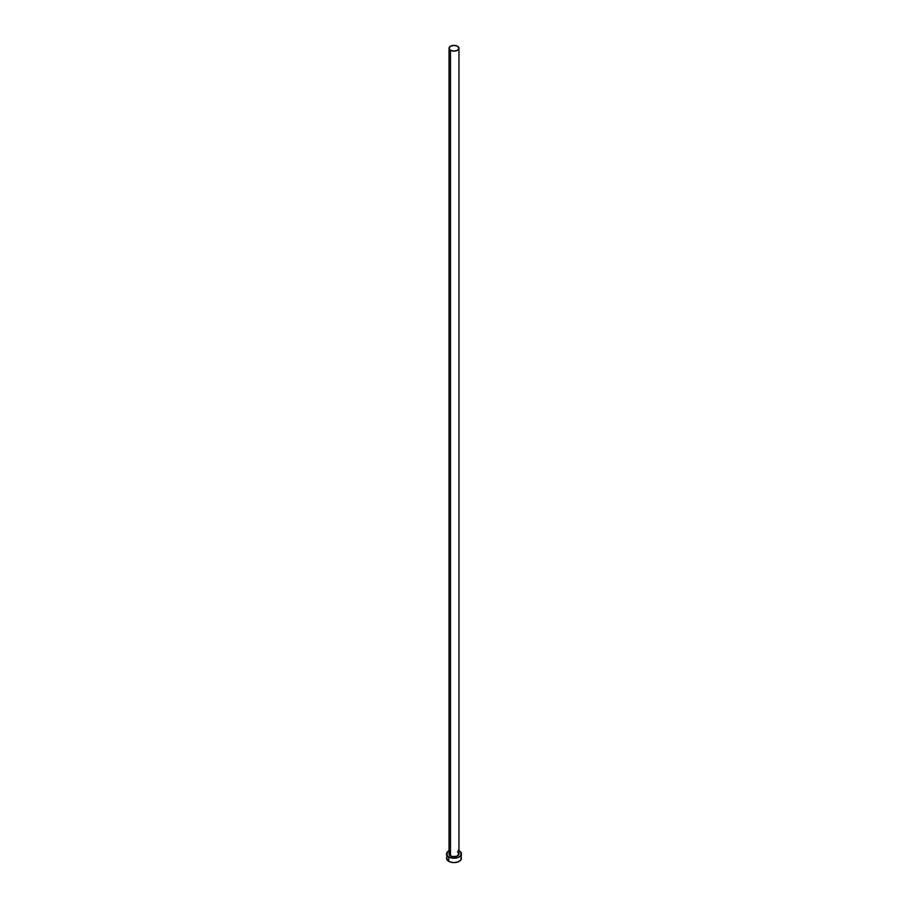 <?xml version="1.0" encoding="UTF-8"?>
<svg xmlns="http://www.w3.org/2000/svg" width="908" height="908" viewBox="0 0 908 908"><rect width="100%" height="100%" fill="white"/><g stroke="black" fill="none" stroke-linecap="round" stroke-linejoin="round"><path stroke-width="1.36" d="M449.04 48.26L450.493 50.292L454 51.132L457.507 50.292L458.96 48.26L457.507 46.24L454 45.4L450.493 46.24L449.04 48.26L449.04 853.917A4.96 2.86 0 0 0 450.493 855.938L450.493 50.292A4.96 2.86 180 0 1 449.04 48.26A4.96 2.86 180 0 1 452.105 45.616A4.96 2.86 180 0 1 457.507 46.24A4.96 2.86 180 0 1 458.96 48.26A4.96 2.86 180 0 1 455.895 50.905A4.96 2.86 180 0 1 450.493 50.292L450.493 855.938A4.96 2.86 0 0 0 455.895 856.562A4.96 2.86 0 0 0 458.96 853.917L456.758 856.301L452.105 856.562L449.131 854.473L449.88 852.328M458.96 850.717A7.446 4.29 180 0 1 459.266 850.875A7.446 4.29 180 0 1 461.446 853.917A7.446 4.29 180 0 1 456.849 857.89A7.446 4.29 180 0 1 448.734 856.959L448.734 861.34A7.446 4.29 0 0 0 456.849 862.271A7.446 4.29 0 0 0 461.446 858.31L460.878 856.664M447.122 856.664L446.554 858.31A7.446 4.29 0 0 0 448.734 861.34L448.734 856.959A7.446 4.29 180 0 1 446.554 853.917A7.446 4.29 180 0 1 449.04 850.717M449.869 850.342L447.122 852.271L447.122 855.563L449.869 857.492L454 858.208L458.131 857.492L460.878 855.563L460.878 852.271L458.131 850.342M457.507 851.897L458.96 853.917L458.96 48.26M446.554 853.917L447.122 859.944L449.869 861.874L454 862.6L458.131 861.874L460.878 859.944L461.446 853.917"/></g></svg>
